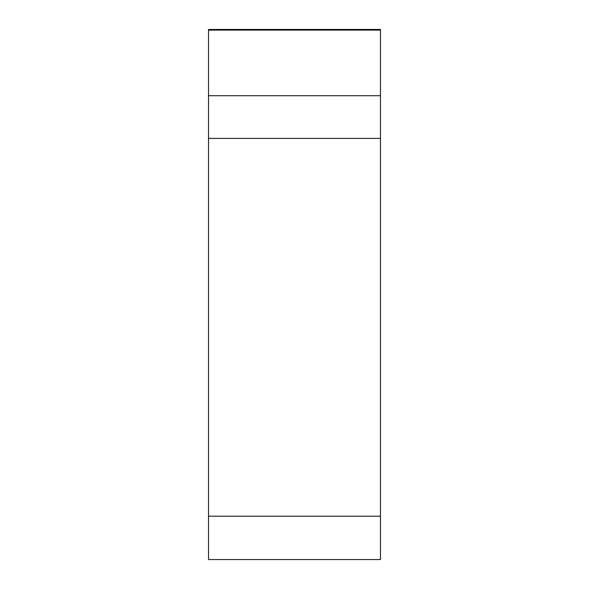 <?xml version="1.0" encoding="UTF-8"?>
<svg xmlns="http://www.w3.org/2000/svg" width="589" height="589" viewBox="0 0 589 589"><rect width="100%" height="100%" fill="white"/><g stroke="black" fill="none" stroke-linecap="round" stroke-linejoin="round"><path stroke-width="0.88" d="M380.472 30.105L208.528 30.105L208.528 95.712L208.528 29.45L380.472 29.45L380.472 559.55L208.528 559.55L208.528 523.879M208.528 95.712L208.528 516.2L208.528 95.712L380.472 95.712M208.528 558.895L208.528 516.2L380.472 516.2M208.528 138.4L380.472 138.4"/></g></svg>

